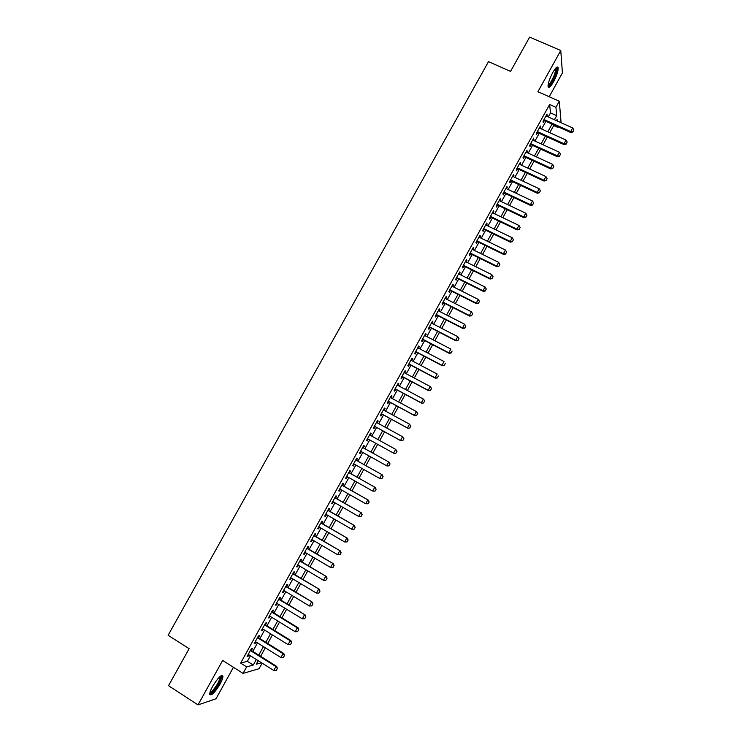 <?xml version="1.0" encoding="UTF-8"?>
<svg xmlns="http://www.w3.org/2000/svg" width="742" height="742" viewBox="0 0 742 742"><rect width="100%" height="100%" fill="white"/><g stroke="black" fill="none" stroke-linecap="round" stroke-linejoin="round"><path stroke-width="1.11" d="M220.022 684.152C221.979 680.544 222.943 677.919 222.925 676.259C221.515 674.19 218.083 677.567 212.62 686.396C210.654 690.014 209.689 692.648 209.708 694.299C211.173 696.321 214.614 692.935 220.022 684.152M553.56 81.787C556.713 75.73 558.262 71.084 558.188 67.819C557.539 65.899 555.712 67.503 552.707 72.623C549.534 78.717 547.995 83.373 548.069 86.591C548.737 88.511 550.564 86.907 553.56 81.787M262.139 663.153L259.069 668.7L243.051 673.402L246.65 666.891L253.254 665.055L256.324 659.499M549.219 96.748L562.408 72.911L560.767 50.512L529.649 37.1L510.552 71.39L488.505 61.651L168.119 635.282L189.117 648.684L168.517 685.682L198.003 704.9L215.996 698.797L233.442 667.29M548.264 116.958L550.518 112.886L549.627 104.474L555.934 107.284L559.292 101.218L561.008 121.577L560.516 122.467M558.105 126.836L557.798 127.392L557.734 126.669M553.699 125.546L557.798 127.392M251.343 650.474L252.456 648.462L251.371 648.712L247.105 656.42L248.208 656.151L248.932 654.843M258.429 637.666L259.542 635.653L258.466 635.866L254.209 643.564L255.294 643.333L256.036 641.988M265.497 624.875L266.61 622.872L265.562 623.039L261.305 630.728L262.362 630.542L263.132 629.16M272.564 612.104L273.668 610.109L272.639 610.239L268.4 617.919L269.429 617.761L270.209 616.352M279.613 599.351L280.708 597.366L279.715 597.449L275.467 605.12L276.488 605.008L277.285 603.561M286.653 586.616L287.748 584.64L286.774 584.687L282.535 592.348L283.527 592.274L284.344 590.79M293.684 573.9L294.769 571.934L293.813 571.943L289.593 579.585L290.558 579.558L291.393 578.046M300.705 561.212L301.781 559.255L300.853 559.227L296.633 566.851L297.579 566.86L298.432 565.311M307.707 548.533L308.783 546.585L307.884 546.52L303.663 554.135L304.582 554.181L305.463 552.604M314.71 535.882L315.777 533.943L314.896 533.832L310.685 541.437L311.584 541.53L312.475 539.916M321.694 523.249L322.761 521.32L321.898 521.172L317.697 528.768L318.568 528.888L319.487 527.247M328.669 510.635L329.726 508.715L328.892 508.52L324.699 516.107L325.553 516.274L326.48 514.596M335.634 498.04L336.692 496.129L335.876 495.897L331.683 503.475L332.518 503.679L333.464 501.963M342.581 485.463L343.639 483.561L342.841 483.292L338.658 490.852L339.474 491.093L340.439 489.349M349.528 472.904L350.576 471.012L349.807 470.706L345.633 478.256L346.412 478.534L347.395 476.754M356.457 460.374L357.505 458.482L356.754 458.139L352.589 465.679L353.35 465.995L354.351 464.186M363.385 447.853L364.424 445.97L363.691 445.59L359.527 453.121L360.269 453.473L361.289 451.628M370.295 435.341L371.325 433.486L370.62 433.068L366.465 440.581L367.188 440.98L368.217 439.106M377.214 422.829L378.225 421.011L377.539 420.556L373.384 428.06L374.089 428.496L375.127 426.613M384.124 410.345L385.107 408.564L384.449 408.063L380.303 415.557L380.98 416.03L382.019 414.147M391.015 397.87L391.98 396.135L391.34 395.597L387.203 403.073L387.862 403.592L388.901 401.71M397.897 385.423L398.844 383.716L398.222 383.141L394.095 390.617L394.725 391.164L395.774 389.281M404.78 372.994L405.698 371.325L405.104 370.712L400.977 378.17L401.589 378.754L402.628 376.871M411.643 360.575L412.543 358.952L411.968 358.303L407.85 365.741L408.434 366.372L409.482 364.48M418.488 348.183L419.369 346.597L418.822 345.902L414.704 353.34L415.279 354.008L416.318 352.107M425.333 335.811L426.196 334.252L425.658 333.529L421.558 340.958L422.105 341.654L423.153 339.762M432.169 323.456L433.003 321.935L432.493 321.175L428.394 328.585L428.922 329.327L429.97 327.426M438.986 311.121L439.811 309.637L439.32 308.839L435.229 316.24L435.73 317.019L436.778 315.109M445.803 298.803L446.601 297.357L446.127 296.522L442.047 303.905L442.529 304.721L443.577 302.819M452.601 286.505L453.381 285.095L452.926 284.223L448.854 291.597L449.309 292.45L450.366 290.539M459.391 274.225L460.151 272.852L459.725 271.943L455.644 279.307L456.089 280.198L457.146 278.287M466.171 261.963L466.903 260.627L466.505 259.681L462.433 267.037L462.85 267.964L463.908 266.044M472.942 249.72L473.656 248.422L473.275 247.438L469.213 254.784L469.612 255.74L470.669 253.829M479.703 237.496L480.399 236.234L480.028 235.214L475.974 242.541L476.355 243.543L477.412 241.623M486.446 225.29L487.123 224.065L486.78 223.008L482.736 230.326L483.088 231.365L484.146 229.445M493.189 213.102L493.838 211.915L493.523 210.821L489.479 218.129L489.813 219.205L490.879 217.276M499.913 200.934L500.553 199.784L500.247 198.652L496.212 205.951L496.528 207.064L497.594 205.135M506.628 188.783L506.971 186.502L502.937 193.792L503.234 194.933L504.3 193.003M513.343 176.652L513.677 174.37L509.652 181.651L509.921 182.829L510.997 180.9M520.04 164.538L520.374 162.257L516.358 169.528L516.608 170.743L517.675 168.805M526.727 152.444L527.061 150.162L523.054 157.415L523.286 158.667L524.353 156.738M533.405 140.368L533.739 138.086L529.732 145.33L529.946 146.619L531.022 144.681M540.074 128.31L540.408 126.029L536.41 133.263L536.596 134.59L537.672 132.642M549.627 104.474L240.631 663.079L247.327 661.317L250.397 655.761M252.809 651.402L257.502 642.906M259.895 638.584L264.597 630.069M266.972 625.784L271.683 617.261M274.039 613.003L278.76 604.461M281.088 600.25L285.818 591.689M288.128 587.506L292.877 578.936M295.158 574.79L299.916 566.202M302.18 562.093L306.947 553.486M309.191 549.414L313.959 540.788M316.194 536.754L320.971 528.109M323.178 524.112L327.964 515.458M330.153 511.498L334.948 502.816M337.118 498.893L341.923 490.202M344.075 486.316L348.888 477.607M351.022 473.748L355.845 465.021M357.95 461.209L362.782 452.462M364.878 448.687L369.72 439.932M371.798 436.166L376.621 427.438M378.717 423.654L383.512 414.973M385.617 411.161L390.403 402.516M392.518 398.686L397.276 390.088M399.4 386.23L404.14 377.669M406.282 373.792L410.985 365.277M413.146 361.373L417.829 352.904M420 348.972L424.656 340.541M426.845 336.59L431.482 328.205M433.68 324.235L438.29 315.888M440.498 311.89L445.089 303.589M447.315 299.564L451.878 291.309M454.113 287.265L458.658 279.048M460.903 274.976L465.429 266.805M467.692 262.714L472.19 254.571M474.463 250.462L478.933 242.365M481.215 238.238L485.676 230.178M487.967 226.022L492.4 218.009M494.71 213.835L499.116 205.859M501.434 201.657L505.821 193.727M508.159 189.507L512.518 181.614M514.865 177.366L519.205 169.519M521.57 165.253L525.883 157.443M528.258 153.149L532.552 145.386M534.936 141.073L539.211 133.337M541.604 129.006L545.852 121.317M546.724 116.271L547.067 113.99L543.079 121.215L543.246 122.569L544.322 120.631M243.051 673.402L222.656 660.436L198.003 704.9M240.631 663.079L246.65 666.891M560.767 50.512L537.913 91.73L559.292 101.218M258.207 660.677L256.25 664.22L261.518 662.764M557.205 120.974L557.066 119.462L556.417 120.621M554.005 124.99L549.757 132.697M547.355 137.038L543.079 144.783M540.695 149.105L536.392 156.896M534.017 161.19L529.695 169.018M527.33 173.294L522.989 181.169M520.643 185.426L516.274 193.328M513.937 197.567L509.541 205.515M507.222 209.726L502.807 217.712M500.498 221.904L496.064 229.937M493.764 234.101L489.303 242.17M487.012 246.316L482.532 254.432M480.259 258.55L475.752 266.703M473.489 270.802L468.963 279.001M466.718 283.073L462.164 291.318M459.929 295.362L455.356 303.645M453.13 307.68L448.539 315.999M446.322 320.006L441.703 328.372M439.505 332.351L434.868 340.754M432.679 344.715L428.013 353.164M425.843 357.106L421.15 365.593M418.989 369.507L414.277 378.04M412.125 381.926L407.395 390.505M405.262 394.373L400.504 402.989M398.38 406.839L393.594 415.501M391.488 419.313L386.675 428.023M384.588 431.816L379.756 440.562M377.669 444.337L372.827 453.112M370.731 456.896L365.889 465.661M363.784 469.491L358.952 478.238M356.819 482.096L351.996 490.824M349.844 494.719L345.039 503.438M342.86 507.37L338.064 516.07M335.866 520.04L331.08 528.721M328.864 532.719L324.078 541.391M321.852 545.426L317.075 554.079M314.821 558.151L310.054 566.786M307.782 570.904L303.024 579.511M300.733 583.666L295.984 592.264M293.674 596.447L288.935 605.036M286.607 609.256L281.877 617.817M279.521 622.084L274.8 630.626M272.425 634.929L267.723 643.453M265.321 647.794L260.627 656.308M554.45 119.74L556.713 115.659L555.934 107.284M258.745 655.121L263.438 646.616M265.831 642.284L270.542 633.761M272.917 629.457L277.638 620.924M279.984 616.658L284.715 608.106M287.043 603.877L291.782 595.307M294.092 591.114L298.84 582.526M301.131 578.38L305.889 569.763M308.162 565.654L312.92 557.029M315.174 552.957L319.95 544.313M322.176 540.269L326.962 531.615M329.17 527.608L333.965 518.936M336.154 514.967L340.958 506.276M343.129 502.343L347.942 493.634M350.094 489.739L354.908 481.011M357.041 477.152L361.873 468.415M363.979 464.594L368.82 455.829M370.907 452.045L375.758 443.271M377.836 439.505L382.668 430.759M384.764 426.965L389.569 418.265M391.674 414.453L396.46 405.791M398.575 401.951L403.333 393.343M405.466 389.476L410.205 380.906M412.348 377.019L417.06 368.486M419.221 364.582L423.914 356.086M426.084 352.153L430.75 343.713M432.929 339.753L437.576 331.349M439.774 327.37L444.393 319.014M446.601 315.007L451.192 306.687M453.418 302.662L457.99 294.388M460.226 290.335L464.77 282.099M467.024 278.027L471.55 269.838M473.813 265.747L478.312 257.595M480.584 253.476L485.064 245.361M487.355 241.224L491.807 233.155M494.107 228.99L498.541 220.968M500.859 216.775L505.265 208.79M507.593 204.588L511.98 196.639M514.317 192.41L518.686 184.508M521.032 180.25L525.373 172.385M527.738 168.109L532.06 160.291M534.435 155.996L538.729 148.205M541.113 143.892L545.389 136.148M547.791 131.807L552.048 124.109M550.518 112.886L556.713 115.659M247.327 661.317L253.254 665.055M546.483 115.038L547.225 115.372M539.851 127.04L540.584 127.374M533.201 139.06L533.943 139.394M526.551 151.099L527.284 151.442M519.882 163.157L520.615 163.5M513.204 175.233L513.937 175.576M506.517 187.327L507.25 187.67M499.82 199.431L500.553 199.784M493.105 211.563L493.838 211.915M486.39 223.713L487.123 224.065M479.666 235.882L480.399 236.234M472.923 248.06L473.656 248.422M466.18 260.266L466.903 260.627M459.419 272.49L460.151 272.852M452.648 284.733L453.381 285.095M445.868 296.986L446.601 297.357M439.078 309.266L439.811 309.637M432.28 321.564L433.003 321.935M425.472 333.881L426.196 334.252M418.646 346.217L419.369 346.597M411.819 358.572L412.543 358.952M404.974 370.944L405.698 371.325M398.12 383.336L398.844 383.716M391.257 395.746L391.98 396.135M384.384 408.174L385.107 408.564M377.502 420.621L378.225 421.011M370.61 433.087L371.325 433.486M366.465 440.581L367.188 440.98M359.555 453.074L360.269 453.473M352.626 465.596L353.35 465.995M345.698 478.136L346.412 478.534M338.751 490.685L339.474 491.093M331.804 503.262L332.518 503.679M324.838 515.857L325.553 516.274M317.854 528.471L318.568 528.888M310.87 541.103L311.584 541.53M303.877 553.764L304.582 554.181M296.865 566.434L297.579 566.86M289.844 579.131L290.558 579.558M282.813 591.838L283.527 592.274M275.774 604.572L276.488 605.008M268.725 617.325L269.429 617.761M261.657 630.097L262.362 630.542M254.58 642.897L255.294 643.333M247.503 655.705L248.208 656.151M572.88 131.807L573.872 129.989L572.88 131.807L570.709 131.575L570.765 132.53L543.58 120.297M545.991 115.938L572.713 127.939L570.709 131.575L543.997 119.555M573.872 129.989L572.713 127.939M570.765 132.53L572.889 131.965M555.962 67.912L556.185 67.976C557.066 69.952 555.841 74.209 552.53 80.757C550.434 84.421 548.932 86.016 548.041 85.534M548.134 84.736C549.061 84.505 550.314 82.993 551.89 80.201C554.422 75.35 555.656 71.612 555.591 69.006L555.415 68.514M548.143 86.907C549.303 86.387 550.777 84.532 552.586 81.332C555.721 75.322 557.251 70.694 557.177 67.457L557.066 67.049M220.578 676.064L220.884 676.222C221.116 679.857 218.463 684.968 212.926 691.572C211.331 693.139 210.301 693.631 209.828 693.047M210.023 692.277L212.537 690.691C216.924 685.636 219.446 681.1 220.114 677.075L219.975 676.565M209.745 694.558L212.564 692.592C218 686.313 221.135 680.692 221.951 675.721L221.895 675.359M566.202 143.929L567.203 142.112L566.202 143.929L564.022 143.707L564.096 144.644L536.939 132.308M539.332 127.976L566.035 140.062L564.022 143.707L537.338 131.594M567.203 142.112L566.035 140.062M564.096 144.644L566.211 144.087M559.505 156.07L560.516 154.253L559.505 156.07L557.335 155.857L557.418 156.766L530.28 144.347M532.663 140.034L559.338 152.203L557.335 155.857L530.66 143.651M560.516 154.253L559.338 152.203M557.418 156.766L559.524 156.219M552.809 168.23L553.82 166.412L552.809 168.23L550.629 168.026L550.731 168.907L523.62 156.395M525.985 152.11L552.642 164.372L550.629 168.026L523.982 155.737M553.82 166.412L552.642 164.372M550.731 168.907L552.827 168.378M546.103 180.417L547.114 178.59L546.103 180.417L543.914 180.213L544.034 181.067L516.942 168.462M519.307 164.195L545.927 176.55L543.914 180.213L517.295 167.831M547.114 178.59L545.927 176.55M544.034 181.067L546.121 180.556M539.388 192.614L540.389 190.787L539.388 192.614L537.189 192.419L537.319 193.245L510.255 180.556M512.601 176.308L539.202 188.756L537.189 192.419L510.598 179.944M540.389 190.787L539.202 188.756M537.319 193.245L539.406 192.753M532.654 204.829L533.665 203.002L532.654 204.829L530.456 204.644L530.604 205.451L503.568 192.66M505.896 188.44L532.478 200.971L530.456 204.644L503.883 192.085M533.665 203.002L532.478 200.971M530.604 205.451L532.682 204.968M525.911 217.072L526.922 215.236L525.911 217.072L523.704 216.887L523.871 217.666L496.862 204.783M499.181 200.581L525.735 213.204L523.704 216.887L497.168 204.235M526.922 215.236L525.735 213.204M523.871 217.666L525.939 217.202M519.168 229.324L520.179 227.488L519.168 229.324L516.951 229.148L517.137 229.899L490.147 216.924M492.456 212.75L518.983 225.466L516.951 229.148L490.434 216.404M520.179 227.488L518.983 225.466M517.137 229.899L519.196 229.445M512.407 241.595L513.418 239.759L512.407 241.595L510.19 241.428L510.385 242.152L483.422 229.093M485.713 224.937L512.221 237.737L510.19 241.428L483.691 228.592M513.418 239.759L512.221 237.737M510.385 242.152L512.434 241.716M505.636 253.894L506.647 252.048L505.636 253.894L503.41 253.727L503.623 254.432L476.679 241.271M478.97 237.134L505.441 250.035L503.41 253.727L476.939 240.807M506.647 252.048L505.441 250.035M503.623 254.432L505.673 254.005M498.856 266.202L499.867 264.356L498.856 266.202L496.621 266.044L496.852 266.721L469.936 253.467M472.209 249.358L498.661 262.353L496.621 266.044L470.178 253.031M499.867 264.356L498.661 262.353M496.852 266.721L498.893 266.313M492.057 278.538L493.078 276.683L492.057 278.538L489.831 278.38L490.072 279.029L463.184 265.682M465.438 261.601L491.872 274.679L489.831 278.38L463.407 265.274M493.078 276.683L491.872 274.679M490.072 279.029L492.104 278.64M485.259 290.883L486.279 289.028L485.259 290.883L483.023 290.743L483.274 291.356L456.413 277.925M458.658 273.863L485.064 287.033L483.023 290.743L456.627 277.536M486.279 289.028L485.064 287.033M483.274 291.356L485.305 290.985M478.451 303.255L479.471 301.4L478.451 303.255L476.206 303.116L476.475 303.71L449.633 290.178M451.869 286.134L478.247 299.406L476.206 303.116L449.828 289.825M479.471 301.4L478.247 299.406M476.475 303.71L478.488 303.348M471.624 315.638L472.645 313.783L471.624 315.638L469.371 315.508L469.658 316.073L442.853 302.448M445.07 298.432L471.42 311.788L469.371 315.508L443.03 302.124M472.645 313.783L471.42 311.788M469.658 316.073L471.671 315.73M464.789 328.047L465.818 326.183L464.789 328.047L462.535 327.927L462.841 328.465L436.055 314.738M438.262 310.75L464.585 324.198L462.535 327.927L436.213 314.441M465.818 326.183L464.585 324.198M462.841 328.465L464.844 328.14M457.944 340.476L458.973 338.612L457.944 340.476L455.681 340.355L456.005 340.866L429.247 327.055M431.445 323.085L457.74 336.627L455.681 340.355L429.395 326.786M458.973 338.612L457.74 336.627M456.005 340.866L458 340.559M451.09 352.923L452.119 351.049L451.09 352.923L448.827 352.812L449.16 353.294L422.43 339.382M424.61 335.43L450.886 349.074L448.827 352.812L422.56 339.14M449.16 353.294L451.145 352.997M444.226 365.379L445.256 363.515L444.226 365.379L441.954 365.287L442.306 365.741L415.594 351.727M417.765 347.803L444.013 361.54L441.954 365.287L415.715 351.522M442.306 365.741L444.282 365.463M437.353 377.863L438.383 375.99L437.353 377.863L435.072 377.771L435.443 378.207L408.759 364.099M410.92 360.195L437.14 374.024L435.072 377.771L408.861 363.914M435.443 378.207L437.409 377.938M430.462 390.366L431.501 388.493L430.462 390.366L428.561 390.682L401.904 376.482M404.056 372.605L430.249 386.526L428.18 390.283L401.988 376.333M431.501 388.493L430.249 386.526L431.566 388.558M428.561 390.682L430.527 390.44M423.571 402.897L424.6 401.014L423.571 402.897L421.679 403.184L395.05 388.891M397.183 385.033L423.348 399.057L421.28 402.813L395.115 388.771M424.6 401.014L423.747 399.437L424.665 401.079M421.679 403.184L423.636 402.952M416.661 415.437L417.7 413.554L416.661 415.437L414.778 415.705L388.177 401.311M390.292 397.48L416.438 411.597L414.361 415.362L388.233 401.218M417.7 413.554L416.438 411.597L417.765 413.609M414.778 415.705L416.726 415.492M409.742 427.995L410.78 426.112L409.742 427.995L407.868 428.245L381.295 413.758M383.401 409.955L409.519 424.164L407.441 427.93L381.332 413.693M410.78 426.112L409.519 424.164L410.855 426.168M407.868 428.245L409.816 428.051M402.813 440.581L403.852 438.689L402.813 440.581L400.949 440.813L374.404 426.223M376.5 422.439L402.591 436.741L400.504 440.516L374.422 426.186M403.852 438.689L402.591 436.741L403.926 438.735M400.949 440.813L402.887 440.627M395.876 453.177L394.021 453.39L367.503 438.707L393.557 453.13L395.644 449.346L396.989 451.331L395.876 453.177L396.989 451.331M369.581 434.942L395.644 449.346L396.914 451.284M394.021 453.39L395.95 453.223M389.003 465.837L390.042 463.945L389.003 465.837L387.083 465.985L360.575 451.229M389.16 462.21L362.662 447.454L389.16 462.21L390.042 463.945M388.919 465.8L386.601 465.753L388.687 461.969L389.967 463.908M382.047 478.469L383.085 476.577L382.047 478.469L379.635 478.404L353.637 463.778M355.715 460.012L382.213 474.815L383.085 476.577M355.743 459.966L382.213 474.815M381.963 478.442L379.635 478.404L381.731 474.611L383.011 476.54M375.072 491.13L376.12 489.228L375.072 491.13L372.66 491.065L346.681 476.355M348.768 472.58L375.257 487.448L376.12 489.228M348.814 472.506L375.257 487.448M374.988 491.093L372.66 491.065L374.756 487.271L376.036 489.201M368.097 503.799L369.145 501.898L368.097 503.799L365.667 503.753L339.725 488.941M341.812 485.166L368.282 500.108L369.145 501.898M341.867 485.055L368.282 500.108M368.004 503.781L365.667 503.753L367.763 499.95L369.052 501.87M361.104 516.497L362.152 514.586L361.104 516.497L358.664 516.46L332.75 501.546M334.837 497.761L361.308 512.778L362.152 514.586M334.92 497.632L361.308 512.778M361.011 516.478L358.664 516.46L360.77 512.648L362.059 514.568M354.101 529.213L355.149 527.302L354.101 529.213L351.662 529.185L325.766 514.178M327.862 510.385L354.314 525.466L355.149 527.302M327.955 510.218L354.314 525.466M354.008 529.194L351.662 529.185L353.758 525.373L355.056 527.284M347.089 541.938L348.137 540.028L347.089 541.938L344.64 541.938L318.772 526.829M320.869 523.027L347.312 538.182L348.137 540.028M320.98 522.832L347.312 538.182M346.996 541.929L344.64 541.938L346.746 538.108L348.044 540.018M340.059 554.701L341.116 552.781L340.059 554.701L337.601 554.701L311.761 539.49M313.866 535.687L340.3 550.907L341.116 552.781M313.996 535.464L340.3 550.907M339.966 554.691L337.601 554.701L339.715 550.87L341.023 552.771M333.028 567.472L334.085 565.552L333.028 567.472L330.561 567.491L304.749 552.178M306.854 548.375L333.279 563.66L334.085 565.552M306.993 548.115L333.279 563.66M332.926 567.472L330.561 567.491L332.676 563.651L333.983 565.552M325.877 580.272L327.036 578.343L325.877 580.272L323.503 580.29L297.718 564.885M299.833 561.073L326.239 576.432L327.036 578.343M299.991 560.785L326.239 576.432M323.503 580.29L325.617 576.451L326.934 578.343M318.819 593.09L319.988 591.151L318.819 593.09L316.435 593.118L290.678 577.61M292.793 573.798L319.19 589.222L319.988 591.151M292.969 573.473L319.19 589.222M316.435 593.118L318.559 589.269L319.876 591.161M311.751 605.926L312.92 603.988L311.751 605.926L309.358 605.964L283.639 590.363M285.753 586.532L312.141 602.031L312.92 603.988M285.939 586.189L312.141 602.031M309.358 605.964L311.482 602.105L312.809 603.997M304.665 618.782L305.843 616.834L304.665 618.782L302.272 618.828L276.571 603.125M278.695 599.295L305.064 614.868L305.843 616.834M278.899 598.915L305.064 614.868M302.272 618.828L304.396 614.97L305.732 616.852M297.57 631.665L298.748 629.708L297.57 631.665L295.177 631.72L269.504 615.916M271.628 612.076L297.301 627.853L297.987 627.713L298.748 629.708M271.85 611.668L297.987 627.713M295.177 631.72L297.301 627.853L298.636 629.726M290.465 644.566L291.652 642.6L290.465 644.566L288.063 644.622L262.418 628.724M264.551 624.875L290.196 640.754L290.901 640.587L291.652 642.6M264.792 624.439L290.901 640.587M288.063 644.622L290.196 640.754L291.532 642.628M283.351 657.477L284.538 655.511L283.351 657.477L280.94 657.551L255.331 641.552M257.455 637.693L283.082 653.674L283.796 653.479L284.538 655.511M257.715 637.22L283.796 653.479M280.94 657.551L283.082 653.674L284.418 655.538M276.228 670.425L277.415 668.44L276.228 670.425L273.807 670.499L248.227 654.398M250.36 650.539L275.95 666.613L276.683 666.39L277.415 668.44M250.638 650.038L276.683 666.39M273.807 670.499L275.95 666.613L277.295 668.477M555.702 68.181L556.185 67.976M220.151 676.407L220.884 676.222"/></g></svg>
